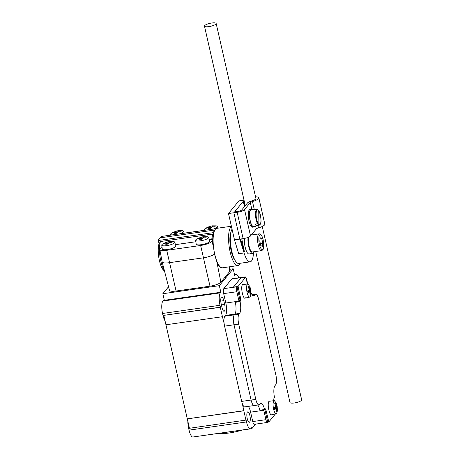 <?xml version="1.0" encoding="UTF-8"?>
<svg xmlns="http://www.w3.org/2000/svg" width="460" height="460" viewBox="0 0 460 460"><rect width="100%" height="100%" fill="white"/><g stroke="black" fill="none" stroke-linecap="round" stroke-linejoin="round"><path stroke-width="0.69" d="M223.916 266.88A19.941 5.963 -98.1 0 1 222.462 267.8A19.941 5.963 -98.1 0 1 214.17 251.528A19.941 5.963 -98.1 0 1 215.366 229.247A19.941 5.963 -98.1 0 1 216.827 228.321L216.441 228.378A19.941 5.963 81.9 0 0 215.556 228.746L161.126 236.486L215.602 228.718M249.694 422.038A5.284 1.581 -98.1 0 1 249.303 422.286A5.284 1.581 -98.1 0 1 247.106 417.973A5.284 1.581 -98.1 0 1 247.422 412.068A5.284 1.581 -98.1 0 1 247.814 411.821A5.284 1.581 -98.1 0 1 250.01 416.133A5.284 1.581 -98.1 0 1 249.694 422.038M224.647 304.434A5.284 1.581 -98.1 0 1 224.468 311.017A5.284 1.581 -98.1 0 1 224.083 311.259A5.284 1.581 -98.1 0 1 222.025 307.625L221.168 303.865A5.284 1.581 -98.1 0 1 221.731 297.034A5.284 1.581 -98.1 0 1 223.79 300.667L224.647 304.434L221.404 304.894M164.162 300.512L163.616 300.587A9.97 2.984 81.9 0 0 162.547 313.473L162.978 315.353A9.97 2.984 81.9 0 0 165.048 320.884M225.365 277.081A2.041 0.517 167.2 0 1 225.44 277.179A2.041 0.517 167.2 0 1 224.44 277.88M195.649 288.236A2.041 0.517 167.2 0 1 193.2 289.144A2.041 0.517 167.2 0 1 191.716 288.978A2.041 0.517 167.2 0 1 191.791 288.788M217.643 433.556A23.23 5.853 -12.8 0 0 229.017 433.015A23.23 5.853 -12.8 0 0 242.408 430.025M187.835 421.182A9.97 2.984 81.9 0 0 188.629 428.26L189.054 430.14A9.97 2.984 81.9 0 0 192.935 437L250.395 428.806A9.97 2.984 81.9 0 0 251.125 428.341L251.62 427.742L251.833 428.68L195.299 436.661M245.962 420.216L243.823 410.809L187.306 418.87L189.445 428.277L246.083 420.066L246.508 421.947A9.97 2.984 81.9 0 0 250.395 428.806M209.398 239.809L211.784 239.47A16.951 5.071 -98.1 0 1 212.75 234.059L160.488 241.517L159.051 243.725A14.956 4.473 81.9 0 0 158.959 258.365A14.956 4.473 81.9 0 0 163.748 270.382L164.49 270.998M160.488 241.517A16.951 5.071 81.9 0 0 164.335 270.388M203.268 236.699L207.242 236.699A6.63 1.673 167.2 0 1 208.593 237.331A6.63 1.673 167.2 0 1 200.491 240.839A6.63 1.673 167.2 0 1 195.661 240.269A6.63 1.673 167.2 0 1 196.604 239.119L201.687 236.975L204.217 236.607L203.36 237.015L206.298 237.113L205.672 237.877L202.728 237.78A15.87 4.744 81.9 0 0 202.101 239.183L199.709 239.528A15.87 4.744 81.9 0 1 200.336 238.119L197.622 239.022L198.254 238.257L198.605 238.625M208.593 237.331L209.789 241.011A6.981 1.759 167.2 0 1 201.256 244.708A6.981 1.759 167.2 0 1 196.178 244.105L195.661 240.269M169.361 241.534L173.334 241.534A6.63 1.673 167.2 0 1 174.685 242.167A6.63 1.673 167.2 0 1 174.489 242.776A6.63 1.673 167.2 0 1 167.509 245.525A6.63 1.673 167.2 0 1 161.753 245.105A6.63 1.673 167.2 0 1 161.966 244.565A6.63 1.673 167.2 0 1 162.696 243.955L167.779 241.81L170.303 241.448L169.447 241.851L169.619 242.587M174.685 242.167L175.875 245.853A6.981 1.759 167.2 0 1 175.674 246.497A6.981 1.759 167.2 0 1 168.326 249.383A6.981 1.759 167.2 0 1 162.271 248.94L161.753 245.105M171.931 234.945A6.63 1.673 167.2 0 1 170.666 234.255A6.63 1.673 167.2 0 1 171.609 233.105L176.686 230.966A15.87 4.744 -98.1 0 1 176.824 230.937L179.216 230.598A15.87 4.744 -98.1 0 0 178.359 231L181.297 231.098L180.671 231.863L177.732 231.765L177.1 233.174L174.708 233.513L175.34 232.105L172.626 233.013L173.253 232.248L173.604 232.616M205.838 230.109A6.63 1.673 167.2 0 1 204.573 229.419A6.63 1.673 167.2 0 1 204.78 228.879A6.63 1.673 167.2 0 1 205.516 228.269L210.594 226.124L213.124 225.762L212.267 226.165A15.87 14.611 39.4 0 1 215.211 226.262L214.578 227.027A15.87 14.611 39.4 0 0 211.64 226.929L211.008 228.338L208.616 228.677L209.248 227.269L209.53 228.511M212.175 225.848L216.154 225.854A6.63 1.673 167.2 0 1 217.499 226.481A6.63 1.673 167.2 0 1 217.31 227.096A6.63 1.673 167.2 0 1 213.681 228.988M207.512 227.78L207.161 227.412L210.732 226.101L210.847 228.35M209.875 226.504L210.306 228.407M209.248 227.269L206.534 228.177L207.161 227.412M212.267 226.165L212.434 226.901M175.34 232.105L175.622 233.346M178.526 231.736L178.359 231M176.824 230.937L176.933 233.185M173.253 232.248L175.967 231.34A15.87 4.744 -98.1 0 1 176.686 230.966M175.967 231.34L176.398 233.243M169.447 241.851L172.391 241.948L171.764 242.713L168.82 242.615L168.193 244.018L165.801 244.363L166.428 242.955A15.87 14.611 -140.6 0 0 163.714 243.863L164.346 243.093L164.697 243.461M168.021 244.036L167.911 241.787L167.055 242.19A15.87 14.611 -140.6 0 0 164.346 243.093M167.492 244.093L167.055 242.19M166.428 242.955L166.71 244.197M203.36 237.015L203.527 237.751M201.934 239.2L201.819 236.952L200.962 237.354L201.399 239.257M200.962 237.354L198.254 238.257M200.617 239.361L200.336 238.119M178.267 230.684L182.246 230.69A6.63 1.673 167.2 0 1 183.592 231.317A6.63 1.673 167.2 0 1 179.774 233.829M212.715 240.425L211.98 241.316A9.516 2.398 167.2 0 1 200.629 245.473L166.721 250.315A9.516 2.398 167.2 0 1 159.798 249.521A9.516 2.398 167.2 0 1 160.091 248.716L161.954 246.577M240.195 263.258A19.941 5.963 -98.1 0 1 239.367 264.678A19.941 5.963 -98.1 0 1 237.906 265.598L222.071 267.858A19.941 5.963 81.9 0 1 219.04 266.029L216.821 261.723L214.504 254.115A9.97 2.513 167.2 0 1 203.297 257.841L169.389 262.683A9.97 2.513 167.2 0 1 162.144 261.895A9.97 2.513 167.2 0 1 162.133 261.855L159.798 249.521M175.49 244.645L195.862 241.742M162.144 261.895L169.464 290.306A9.125 2.3 -12.8 0 0 176.094 291.025L210.001 286.189A9.125 2.3 -12.8 0 0 220.886 282.204L229.799 271.354A9.125 2.3 -12.8 0 0 230.08 270.578L229.339 266.823M184.19 233.162L204.683 230.242M255.57 424.126L251.833 428.68M234.577 274.861L235.192 274.775A9.97 2.984 -98.1 0 1 235.922 274.315A9.97 2.984 -98.1 0 1 238.815 277.84M235.192 274.775L234.698 275.379L233.197 268.789L229.822 269.272M168.55 286.758L162.828 293.727L164.323 300.317L220.834 292.255L219.339 285.666L162.828 293.727M219.339 285.666L233.197 268.789M220.834 292.255L220.34 292.859A9.97 2.984 81.9 0 0 220.006 305.279L220.432 307.159L163.794 315.37L165.933 324.783L222.444 316.721L220.305 307.309L163.794 315.37M164.323 300.317L163.829 300.915L220.34 292.859M224.112 323.357L222.444 316.721M243.823 410.809L242.403 403.868M165.933 324.783L187.306 418.87L243.944 410.659M212.727 239.482L211.784 239.47M212.75 234.059L213.233 233.921M214.504 254.115L212.738 241.931A19.941 5.963 81.9 0 1 214.458 230.086L160.212 237.826L158.516 239.568L158.343 240.494L159.051 243.725M158.516 239.568L161.126 236.486M248.049 237.383A9.97 2.984 81.9 0 0 249.09 248.026A9.97 2.984 81.9 0 0 252.603 253.431A9.97 2.984 81.9 0 0 253.333 252.971A9.97 2.984 81.9 0 0 253.949 251.729M237.906 265.598A19.941 5.963 -98.1 0 1 229.615 249.326A19.941 5.963 -98.1 0 1 230.816 227.044A19.941 5.963 -98.1 0 1 231.437 226.458M222.462 267.8A19.941 5.963 -98.1 0 1 214.17 251.528A19.941 5.963 -98.1 0 1 215.366 229.247A19.941 5.963 -98.1 0 1 216.827 228.321L231.391 226.245M240.517 239.016L239.855 239.108L240.517 239.016L244.438 251.89L243.783 251.988L244.076 252.942A17.946 5.365 81.9 0 0 250.154 261.838A17.946 5.365 81.9 0 0 251.465 261.01A17.946 5.365 81.9 0 0 253.471 252.787M244.415 238.424A9.97 2.984 81.9 0 0 245.6 248.831A9.97 2.984 81.9 0 0 249.027 253.943L252.603 253.431M235.577 211.726L234.859 211.56L243.277 201.313L244.484 206.626M216.154 23.483A5.98 1.506 -12.8 0 0 211.807 23A5.98 1.506 -12.8 0 0 204.487 26.134A5.98 1.506 -12.8 0 0 208.834 26.617A5.98 1.506 -12.8 0 0 216.154 23.483L255.915 198.49A5.98 1.506 167.2 0 1 255.915 198.484A5.98 1.506 167.2 0 1 251.672 200.957A6.181 1.558 -12.8 0 0 247.48 202.975L241.713 209.996A3.191 0.805 167.2 0 1 237.906 211.393L235.273 211.767L235.52 211.468M244.076 252.942L238.705 253.707L234.485 239.878L243.15 238.642A6.181 1.558 -12.8 0 0 250.527 235.94L256.289 228.919A3.191 0.805 167.2 0 1 258.457 227.878A8.976 2.26 -12.8 0 0 264.816 224.169L258.83 197.823A8.976 2.26 -12.8 0 0 255.541 196.84M232.058 229.201A17.946 5.365 81.9 0 0 231.414 249.446A17.946 5.365 81.9 0 0 238.757 263.465L250.154 261.838M231.006 231.932A15.95 4.772 81.9 0 0 230.368 246.531A15.95 4.772 81.9 0 0 235.06 260.371M244.018 200.146L238.895 200.876L228.499 213.532L237.164 212.296A6.181 1.558 -12.8 0 0 244.542 209.593L250.303 202.572A3.191 0.805 167.2 0 1 252.471 201.532A8.976 2.26 -12.8 0 0 258.83 197.823M244.191 200.905L243.277 201.313M234.485 239.878L228.499 213.532M243.932 201.221L245.013 205.976M244.438 251.89L241.742 238.843M248.728 237.101A8.476 2.536 81.9 0 0 249.199 246.583A8.476 2.536 81.9 0 0 252.396 251.953L261.516 250.648A8.476 2.536 -98.1 0 1 257.991 243.731A8.476 2.536 -98.1 0 1 258.503 234.261A8.476 2.536 -98.1 0 1 259.124 233.87C260.699 233.605 262.016 235.457 263.074 239.418L263.781 245.122C263.672 247.911 263.31 249.521 262.7 249.947L261.516 250.648M261.769 238.746L260.285 237.78L259.791 241.155L260.78 245.502L262.263 246.468L262.758 243.093L261.769 238.746L260.113 238.981M260.308 243.443L262.758 243.093M257.882 209.846L258.307 210.231L257.957 223.146L257.508 223.658L255.116 224.198A8.159 2.438 81.9 0 0 255.933 225.337L258.33 224.796L258.779 224.284L259.13 211.37L258.284 211.008M257.508 223.658A7.941 2.375 -98.1 0 1 256.134 219.719A7.941 2.375 -98.1 0 1 257.048 209.455L251.2 209.748A8.476 2.536 81.9 0 0 250.223 220.708A8.476 2.536 81.9 0 0 253.592 226.521L259.29 225.17A7.941 2.375 -98.1 0 1 258.33 224.796M252.086 209.702A8.976 2.685 81.9 0 0 251.056 209.26A8.976 2.685 81.9 0 0 250.096 220.857A8.976 2.685 81.9 0 0 253.592 227.027A8.976 2.685 81.9 0 0 254.455 226.32M251.056 209.26L249.929 209.421A8.976 2.685 81.9 0 0 248.969 221.018A8.976 2.685 81.9 0 0 252.465 227.188L253.592 227.027M258.779 224.284A7.435 2.225 81.9 0 0 260.808 222.456A7.435 2.225 81.9 0 0 260.389 215.01A7.435 2.225 81.9 0 0 259.13 211.37L258.704 210.985M255.933 225.337L255.973 224.003M255.685 251.482L289.99 402.483A5.98 1.506 -12.8 0 0 294.342 402.966A5.98 1.506 -12.8 0 0 301.656 399.832L262.275 226.475M276.724 404.512A6.63 1.984 -98.1 0 1 277.104 406.266A18.457 4.652 167.2 0 1 277.19 406.548L277.392 410.774L276.667 413.465L276.224 413.764M272.032 414.466C269.893 417.594 266.714 403.61 269.042 401.292L274.355 400.637L276.305 403.184L276.69 404.34A18.457 4.652 -12.8 0 1 276.385 405.685L275.666 405.783M274.171 407.669L274.557 409.371L273.861 410.216A6.63 1.984 -98.1 0 1 273.389 408.147C272.861 404.656 273.004 402.258 273.827 400.953L274.355 400.637M274.401 408.687L276.31 408.417L273.861 410.216C274.804 413.206 275.741 414.287 276.667 413.465M276.31 408.417L276.546 411.401L277.092 410.74L276.529 410.492M277.19 406.548A18.457 4.652 167.2 0 1 276.857 407.755L277.092 410.74M276.857 407.755L274.269 408.123M274.195 407.773L276.414 407.111L276.098 405.726M277.104 406.266L276.414 407.111M276.385 405.685L275.293 402.822L274.752 403.483L275.839 406.347L273.389 408.147M250.596 289.599A18.457 4.652 167.2 0 1 250.683 289.88L250.884 294.107L250.159 296.792L249.722 297.091M245.531 297.792C243.386 300.921 240.212 286.936 242.535 284.625L247.848 283.969L249.803 286.517L250.183 287.672A18.457 4.652 -12.8 0 1 249.878 289.012L248.785 286.154L248.245 286.816L249.331 289.679L246.882 291.479C246.353 287.989 246.497 285.591 247.319 284.28L247.848 283.969M250.217 287.845A6.63 1.984 -98.1 0 1 250.602 289.599L249.906 290.444L249.59 289.058M250.159 296.792C249.234 297.614 248.296 296.533 247.353 293.549A6.63 1.984 -98.1 0 1 246.882 291.479M250.683 289.88A18.457 4.652 167.2 0 1 250.349 291.082L247.767 291.45M250.021 293.825L250.585 294.066L250.349 291.082M250.585 294.066L250.044 294.733L249.803 291.749L247.353 293.549L248.049 292.704L247.664 291.002M247.687 291.105L249.906 290.444M249.159 289.116L249.878 289.012M247.894 292.019L249.803 291.749M236.969 286.787L239.959 299.96L238.993 301.133L236.86 291.726A3.99 1.19 -98.1 0 1 236.969 286.787L233.203 287.327A3.99 1.19 -98.1 0 1 233.226 287.293L241.143 277.65A3.99 1.19 -98.1 0 1 241.172 277.621L241.201 277.76M225.808 303.013L235.227 301.674A9.97 2.984 -98.1 0 1 234.893 314.094L225.469 315.439A9.97 2.984 81.9 0 0 225.808 303.013L223.669 293.606A3.99 1.19 -98.1 0 1 223.807 288.638L231.725 278.996A3.99 1.19 -98.1 0 1 232.018 278.812L245.203 276.931A3.99 1.19 -98.1 0 1 245.657 277.121M235.227 301.668L238.993 301.133M235.451 301.639L235.365 302.306A9.97 2.984 -98.1 0 1 234.893 314.094L234.272 314.847A7.975 2.386 81.9 0 0 234.002 324.783A7.975 2.386 -98.1 0 1 234.272 314.847L224.854 316.192A7.975 2.386 81.9 0 0 224.583 326.128L241.684 401.396A7.975 2.386 81.9 0 0 244.789 406.887L254.196 405.542A7.975 2.386 -98.1 0 1 251.102 400.056L234.002 324.783L251.102 400.056A7.975 2.386 81.9 0 0 254.207 405.542L258.917 404.869A7.975 2.386 81.9 0 0 259.503 404.501L260.124 403.748A9.97 2.984 -98.1 0 1 260.849 403.282A9.97 2.984 -98.1 0 1 264.586 409.521L264.776 409.831L265.592 408.877L265.788 409.222L268.807 421.981L275.431 413.937M225.469 315.439L224.854 316.192M264.897 409.705L267.749 422.274A3.99 1.19 -98.1 0 1 267.484 422.429L254.294 424.31A3.99 1.19 -98.1 0 1 252.741 421.567L250.608 412.154A9.97 2.984 81.9 0 0 248.36 406.375M267.484 422.429A3.99 1.19 -98.1 0 1 265.932 419.687L263.793 410.28L260.026 410.815L260.308 410.469M273.827 398.826L274.24 400.648M264.586 409.521L259.877 410.193A9.97 2.984 -98.1 0 0 257.778 405.03A9.97 2.984 -98.1 0 1 260.026 410.815L250.608 412.154M244.967 277.219L241.172 277.621M245.985 277.547A3.99 1.19 -98.1 0 1 246.755 279.674L247.739 283.981M264.075 409.935L263.793 410.28M247.451 283.998L245.766 277.104L238.061 286.471L240.862 299.512L240.074 301.634A9.97 2.984 -98.1 0 1 239.602 313.421L238.981 314.174A7.975 2.386 81.9 0 0 238.711 324.116L255.812 399.383A7.975 2.386 81.9 0 0 258.917 404.869M241.097 277.788L233.3 287.31M239.602 313.421L234.893 314.094L234.272 314.847L238.981 314.174M259.877 410.193L260.061 410.504L264.73 409.82M273.959 400.666L273.723 398.952L274.493 397.457A9.97 2.984 -98.1 0 1 274.971 385.664L275.592 384.911A7.975 2.386 81.9 0 0 275.862 374.975L258.761 299.707A7.975 2.386 81.9 0 0 255.651 294.216A7.975 2.386 81.9 0 0 255.07 294.59L254.449 295.343A9.97 2.984 -98.1 0 1 253.719 295.803A9.97 2.984 -98.1 0 1 250.924 292.514M160.212 237.826A19.941 5.963 -98.1 0 1 160.736 237.038A19.941 5.963 -98.1 0 1 161.316 236.486M162.978 315.353L163.921 315.221M246.508 421.947L189.054 430.14M166.721 250.315L176.094 291.025M189.416 428.151L188.629 428.26M162.547 313.473L220.006 305.279M223.79 300.667L220.771 301.099M200.629 245.473L210.001 286.189M158.343 240.494L213.515 232.628M229.799 271.354L228.907 266.88M216.821 261.723L220.886 282.204M213.037 245.329L211.98 241.316M262.873 249.165A7.463 2.231 81.9 0 0 263.126 239.867A7.463 2.231 81.9 0 0 259.676 235.083A7.463 2.231 81.9 0 0 259.423 244.381A7.463 2.231 81.9 0 0 262.873 249.165M243.783 251.988L239.855 239.108L233.87 212.767M258.457 227.878L257.916 225.498M254.299 209.593L252.471 201.532M256.289 228.919L255.633 226.038M251.884 209.536L250.303 202.572M250.527 235.94L244.542 209.593M243.15 238.642L237.164 212.296M258.307 210.231A7.435 2.225 81.9 0 0 256.111 213.888A7.435 2.225 81.9 0 0 257.957 223.146M223.807 288.638L233.226 287.293M223.669 293.606L236.86 291.726M231.725 278.996L241.143 277.65M252.741 421.567L265.932 419.687M255.812 399.383L241.684 401.396M224.583 326.128L238.711 324.116M238.061 286.471L233.346 287.143M238.044 287.092L237.067 287.23M240.862 299.512L239.89 299.65M240.844 300.133L239.677 300.299M240.097 301.041L235.388 301.714M240.074 301.634L235.365 302.306M265.788 409.222L265.23 409.296M268.611 421.636L267.639 421.78M268.761 421.969L267.714 422.119M255.07 294.59L252.281 294.986M254.449 295.343L252.891 295.561M245.732 277.133L241.023 277.8M170.666 234.255L170.781 235.112M217.499 226.481L218.04 228.148M204.573 229.419L204.689 230.276M183.592 231.317L184.201 233.197M225.411 277.299L225.308 276.822M234.502 274.517L235.922 274.315M259.124 233.87L251.309 234.985M259.29 225.17L260.331 224.233L260.854 222.439C261.211 222.03 261.061 219.541 260.406 214.969L259.083 211.18M258.192 209.95L257.048 209.455M204.487 26.134L245.272 205.66M251.798 234.387L251.919 234.899M276.207 413.764L271.567 414.776M249.699 297.097L245.065 298.109M264.776 409.831L260.061 410.504M268.807 421.981L267.72 422.136M255.651 294.216L252.08 294.728M245.766 277.104L241.057 277.777"/></g></svg>
